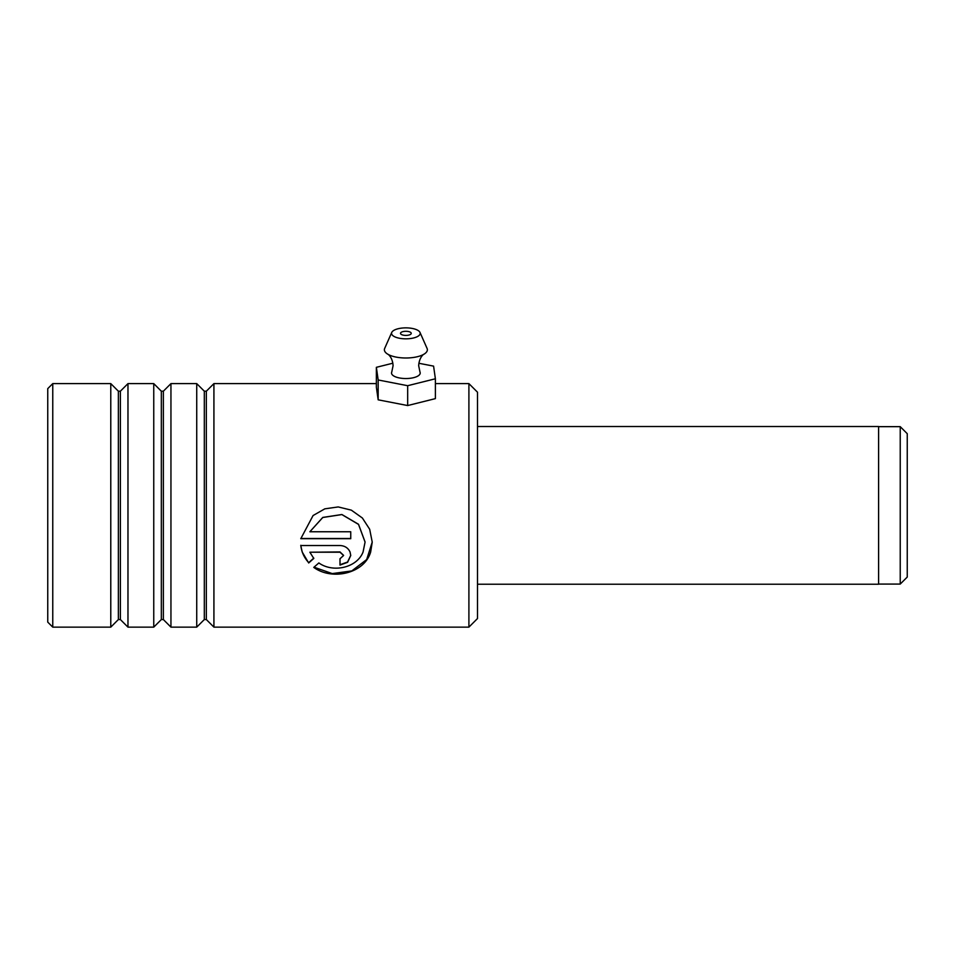 <?xml version="1.0" encoding="UTF-8"?>
<svg xmlns="http://www.w3.org/2000/svg" width="955" height="955" viewBox="0 0 955 955"><rect width="100%" height="100%" fill="white"/><g stroke="black" fill="none" stroke-linecap="round" stroke-linejoin="round"><path stroke-width="1.43" d="M900.231 426.658L907.25 433.677L907.25 577.059L900.231 584.078L900.231 426.658L878.6 426.658M477.5 426.515L878.6 426.515L878.6 584.221L477.5 584.221M477.5 392.207L477.5 618.542L468.905 627.137L468.905 383.612L477.5 392.207M52.764 627.137L47.75 622.123L47.75 388.625L52.764 383.612L52.764 627.137L110.78 627.137L110.78 383.612L118.36 391.192L118.36 619.556L120.39 619.556L127.97 627.137L153.755 627.137L153.755 383.612L161.335 391.192L161.335 619.556L163.365 619.556L170.945 627.137L196.73 627.137L196.73 383.612L204.31 391.192L204.31 619.556L206.34 619.556L213.92 627.137L468.905 627.137M206.34 619.556L206.34 391.192L213.92 383.612L213.92 627.137M163.365 619.556L163.365 391.192L170.945 383.612L170.945 627.137M120.39 619.556L120.39 391.192L127.97 383.612L127.97 627.137M300.789 545.532L302.198 552.014L308.692 562.973L313.789 558.436L309.862 552.217L340.004 552.217L343.585 555.5L340.004 558.747L340.004 565.085L347.608 562.316L350.748 555.5L350.055 552.014C348.145 547.919 344.791 545.759 340.004 545.532L300.789 545.532M309.862 531.756L322.766 517.503L341.89 514.578L358.519 524.402L365.073 542.106L363.067 552.014C356.943 567.879 332.973 573.084 318.863 562.949L313.765 567.389C332.065 580.843 364.416 573.585 370.659 552.014L372.235 542.13L369.681 529.261L362.375 518.004L351.356 510.161L338.213 506.938L324.807 508.836L313.073 515.545L300.789 538.704L350.748 538.704L350.748 531.756L309.862 531.756L322.766 517.431L341.89 514.518L358.519 524.283L365.073 541.998M343.585 555.356L340.004 551.942L309.862 552.217M340.004 564.727L347.548 562.041L350.748 555.356M300.789 545.293C301.553 551.978 304.191 557.756 308.692 562.638L308.692 562.973M308.692 562.638L313.789 558.126M314.004 567.175L332.245 573.597L351.822 570.911L366.684 559.546L372.235 542.022M300.813 538.501L350.748 538.501M419.997 332.436L427.064 348.396A21.488 8.225 180 0 1 423.698 354.365C424.593 353.66 419.233 356.466 418.672 365.705L420.009 372.14A14.325 5.491 180 0 1 405.756 378.538A14.325 5.491 180 0 1 391.741 372.14L393.078 365.705C392.517 356.466 387.157 353.66 388.028 354.353A21.488 8.225 180 0 1 384.686 348.396L391.753 332.436A14.325 5.491 180 0 1 405.994 327.863A14.325 5.491 180 0 1 419.997 332.436A14.325 5.491 180 0 1 405.756 338.834A14.325 5.491 180 0 1 391.753 332.436M405.923 331.289A5.372 2.053 0 0 0 400.503 333.355A5.372 2.053 0 0 0 405.827 335.408A5.372 2.053 0 0 0 411.247 333.355A5.372 2.053 0 0 0 405.923 331.289M423.698 354.365A21.488 8.225 180 0 1 405.696 357.994A21.488 8.225 180 0 1 388.052 354.365M392.875 363.198L376.365 367.317L376.365 387.169L378.168 399.823L407.678 405.553L435.385 398.629L435.385 378.777L433.582 366.123L418.863 363.27M376.365 367.317L378.168 379.971L378.168 399.823M378.168 379.971L407.678 385.701L407.678 405.553M407.678 385.701L435.385 378.777M878.6 584.078L900.231 584.078M206.34 391.192L204.31 391.192M163.365 391.192L161.335 391.192M120.39 391.192L118.36 391.192M52.764 383.612L110.78 383.612M127.97 383.612L153.755 383.612M170.945 383.612L196.73 383.612M213.92 383.612L376.365 383.612M435.385 383.612L468.905 383.612M118.36 619.556L110.78 627.137M161.335 619.556L153.755 627.137M204.31 619.556L196.73 627.137"/></g></svg>
